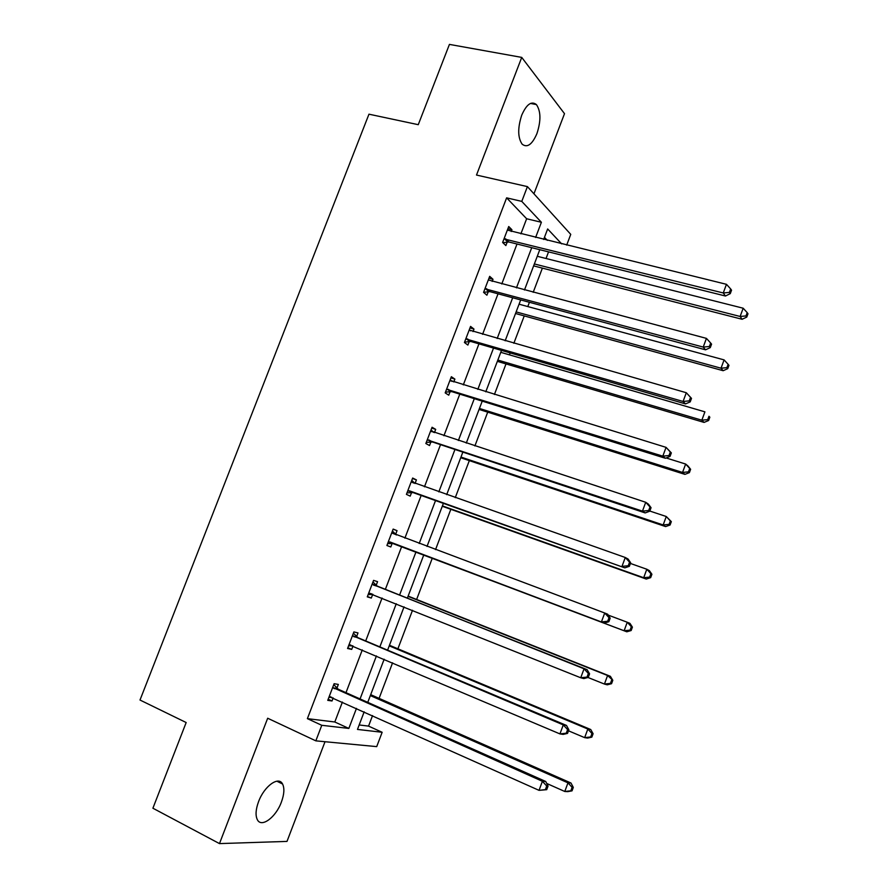 <?xml version="1.0" encoding="UTF-8"?>
<svg xmlns="http://www.w3.org/2000/svg" width="888" height="888" viewBox="0 0 888 888"><rect width="100%" height="100%" fill="white"/><g stroke="black" fill="none" stroke-linecap="round" stroke-linejoin="round"><path stroke-width="1.33" d="M258.552 801.675C264.202 786.124 278.666 775.746 282.562 784.004C284.626 788.233 284.238 794.238 281.407 802.042C275.935 817.271 261.372 828.193 257.32 819.646C255.311 815.439 255.722 809.445 258.552 801.675M521.733 115.174C526.54 104.262 531.446 100.744 536.43 104.595C540.903 111.233 541.07 120.912 536.918 133.633C532.134 144.6 527.206 148.118 522.133 144.167C517.726 137.607 517.593 127.939 521.733 115.174M533.943 193.806L564.502 113.664L521.733 57.398L476.501 175.047L527.417 186.613L570.751 234.365L566.688 245.11M359.174 724.963L368.553 726.106L382.151 732.278L376.712 746.619L315.839 740.847L267.677 718.237L219.48 843.6L152.903 808.224L186.169 722.532L140.004 700.033L368.964 114.186L418.259 124.686L449.428 44.4L521.733 57.398M219.48 843.6L287.002 841.402L325.019 741.713M368.553 726.106L372.549 715.595M379.087 698.368L392.585 662.792M397.902 648.806L412.52 610.267M416.627 599.467L432.278 558.219M435.531 549.639L450.838 509.312M455.255 497.669L469.319 460.628M474.891 445.954L487.712 412.165M494.416 394.494L506.016 363.925M509.468 354.856L510.189 352.936M513.852 343.279L524.242 315.917M527.794 306.571L529.415 302.286M533.2 292.319L542.379 268.121M546.031 258.497L548.551 251.881M356.588 636.607L357.997 632.922L353.89 631.912L347.563 648.484L351.704 649.405L353.013 645.976M393.118 529.192L397.036 530.658L393.162 529.082L386.902 545.498L390.809 546.975L386.902 545.498M397.036 530.658L395.648 534.31M392.196 543.323L390.809 546.975M431.746 428.072L435.697 429.37L432.056 427.25L425.851 443.512L429.526 445.543L430.902 441.924M435.697 429.37L434.454 432.623M469.996 327.927L473.981 329.071L470.573 326.407L464.424 342.502L467.876 345.077L469.241 341.492M473.981 329.071L473.026 331.579M469.608 340.526L469.375 341.147M507.881 228.727L511.91 229.715L508.724 226.529L502.63 242.468L505.86 245.576L507.215 242.024M511.91 229.715L511.233 231.502M507.681 240.792L507.37 241.614M520.879 233.866L526.639 218.759L506.626 197.846L307.392 718.647L334.798 721.988L342.402 702.053M345.987 692.662L362.282 649.916M365.701 640.936L382.062 598.035M385.325 589.466L401.731 546.431M404.884 538.161L421.178 495.415M424.453 486.824L440.526 444.655M443.922 435.742L459.784 394.128M463.303 384.904L478.954 343.845M482.584 334.321L498.035 293.817M501.776 283.971L517.016 244.011M488.977 278.21L492.995 279.276L489.688 276.346L483.572 292.363L486.913 295.204L488.278 291.641M492.995 279.276L492.174 281.418M488.689 290.543L488.422 291.264M450.915 377.877L454.889 379.098L451.359 376.712L445.188 392.885L448.751 395.193L450.116 391.586M454.889 379.098L453.79 381.973M412.476 478.51L416.416 479.897L412.654 478.044L406.415 494.372L410.212 496.137L411.599 492.496M416.416 479.897L415.029 483.505M376.168 585.336L377.567 581.662L373.571 580.375L367.277 596.858L371.306 598.068L372.705 594.394M336.929 688.133L338.339 684.426L334.11 683.705L327.75 700.355L332.012 700.987L333.189 697.913M506.626 197.846L521.778 201.387L527.417 186.613M315.839 740.847L321.767 725.296L348.84 728.426L356.465 708.369M307.392 718.647L321.767 725.296M535.608 237.484L541.391 222.278L521.778 201.387M360.062 698.934L376.423 655.932M379.853 646.897L396.27 603.74M399.556 595.127L416.017 551.837M419.192 543.512L435.542 500.532M438.827 491.885L454.967 449.472M458.375 440.504L474.292 398.656M477.822 389.377L493.528 348.085M497.18 338.495L512.676 297.769M516.439 287.867L531.734 247.685M364.169 711.821L357.476 729.425L382.151 732.278M561.66 243.878L547.652 228.96L543.667 239.46M539.782 249.695L524.464 289.999M520.69 299.922L505.161 340.792M501.509 350.405L485.769 391.819M482.228 401.132L466.278 443.112M462.859 452.103L446.686 494.649M443.401 503.318L427.006 546.442M423.831 554.8L407.337 598.212M404.051 606.859L387.601 650.16M384.16 659.218L367.765 702.353M547.341 240.359L544.466 237.362M526.639 218.759L541.391 222.278M334.798 721.988L348.84 728.426M367.421 596.503L371.306 598.068M347.841 647.752L351.704 649.405M328.171 699.256L332.012 700.987M505.694 238.872L508.913 241.991L725.452 296.015L723.254 292.962L503.996 238.905M729.392 292.407L730.269 293.639L731.546 290.187L730.68 288.955L729.392 292.407L723.254 292.962L726.462 284.315L507.359 230.092M508.913 241.991L502.874 242.702M725.452 296.015L730.269 293.639M730.68 288.955L726.462 284.315M533.621 265.878L742.124 319.269L740.126 316.472L743.178 308.214L537.273 256.288M534.354 263.947L740.126 316.472L745.987 315.939L746.775 317.06L747.996 313.764L747.208 312.643L745.987 315.939M743.178 308.214L747.208 312.643M746.775 317.06L742.124 319.269M486.646 288.778L489.965 291.63L705.538 349.817L703.218 347.075L484.948 288.778M709.379 346.509L710.289 347.608L711.577 344.144L710.666 343.023L709.379 346.509L703.218 347.075L706.437 338.384L488.322 279.931M489.965 291.63L483.594 292.307M705.538 349.817L710.289 347.608M710.666 343.023L706.437 338.384M467.488 338.916L470.929 341.514L685.514 403.907L683.072 401.465L465.8 338.905M689.255 400.877L683.072 401.465L686.302 392.729L691.508 398.368L690.542 397.391L689.255 400.877L690.22 401.864L691.508 398.368M469.197 330.003L686.302 392.729L690.542 397.391M470.929 341.514L464.579 342.091M469.297 329.748L470.585 330.869M685.514 403.907L690.22 401.864M515.528 313.508L723.143 370.707L721.034 368.209L724.097 359.895L519.069 304.196M516.139 311.899L721.034 368.209L726.906 367.654L727.738 368.664L728.97 365.345L728.138 364.335L726.906 367.654M724.097 359.895L728.138 364.335M727.738 368.664L723.143 370.707M497.336 361.361L704.073 422.411L701.842 420.191L704.917 411.843L500.776 352.325M497.835 360.062L701.842 420.191L707.736 419.624L708.624 420.512L709.845 417.182L708.968 416.283L707.736 419.624M708.968 416.283L709.845 417.182M708.624 420.512L704.073 422.411M448.251 389.31L451.803 391.641L665.39 458.275L662.814 456.155L446.564 389.266M669.019 455.544L662.814 456.155L666.067 447.363L671.339 452.891L670.318 452.025L669.019 455.544L670.04 456.399L671.339 452.891M449.983 380.33L666.067 447.363L670.318 452.025M451.803 391.641L445.476 392.108M450.216 379.709L452.159 381.474M665.39 458.275L670.04 456.399M479.076 409.435L684.892 474.37L682.55 472.438L685.647 464.047L666.144 457.964M479.453 408.447L682.55 472.438L688.478 471.85L689.399 472.627L690.631 469.286L689.71 468.498L688.478 471.85M689.71 468.498L685.647 464.047L687.978 466.022L690.631 469.286M689.399 472.627L684.892 474.37M428.915 439.949L432.578 442.002L645.154 512.92L642.457 511.122L427.239 439.871M648.684 510.489L642.457 511.122L645.731 502.286L648.407 504.14L651.059 507.692L649.994 506.959L648.684 510.489L649.75 511.211L651.059 507.692M430.669 430.891L645.731 502.286L649.994 506.959M432.578 442.002L426.284 442.379M431.035 429.914L433.633 432.345M645.154 512.92L649.75 511.211M460.717 457.731L665.623 526.584L663.17 524.952L666.278 516.516L649.816 511.044M460.972 457.065L663.17 524.952L669.108 524.342L670.085 525.008L671.328 521.633L670.351 520.967L669.108 524.342M670.351 520.967L666.278 516.516L671.328 521.633M670.085 525.008L665.623 526.584M409.49 490.831L624.819 567.854L407.814 490.72M628.238 565.734L621.989 566.378L625.274 557.498L628.082 559.029L630.669 562.781L629.559 562.182L628.238 565.734L629.359 566.322L630.669 562.781M411.266 481.696L625.274 557.498L629.559 562.182M413.264 492.607L406.993 492.884M411.777 480.364L414.996 483.494M624.819 567.854L629.359 566.322M442.28 506.249L646.264 579.065L643.689 577.722L646.819 569.241L630.425 563.447M442.413 505.905L643.689 577.722L649.65 577.1L650.671 577.644L651.914 574.259L650.904 573.704L649.65 577.1M650.904 573.704L646.819 569.241L649.372 570.64L651.914 574.259M650.671 577.644L646.264 579.065M389.965 541.958L604.373 623.076L388.3 541.824M607.692 621.256L601.42 621.922L604.717 613.009L607.658 614.207L610.178 618.159L609.013 617.693L607.692 621.256L608.857 621.722L610.178 618.159M391.763 532.756L604.717 613.009L609.013 617.693M393.861 543.456L387.612 543.634M392.407 531.046L396.359 534.965M604.373 623.076L608.857 621.722M630.091 630.114L631.157 630.535L632.411 627.139L631.346 626.706L630.091 630.114L624.109 630.758L423.765 554.978L626.806 631.801L624.109 630.758L627.25 622.244L608.236 615.106M631.346 626.706L627.25 622.244L629.925 623.332L632.411 627.139M631.157 630.535L626.806 631.801M588.256 677.411L589.577 673.837L588.356 673.493L587.035 677.078L588.256 677.411L583.816 678.587L580.73 677.766L368.687 593.173M587.035 677.078L580.73 677.766L584.049 668.797L587.123 669.674L377.489 586.358L372.96 581.984M372.172 584.06L584.049 668.797L588.356 673.493M372.949 594.383L368.132 594.627M589.577 673.837L587.123 669.674M587.989 677.489L604.428 684.06L607.592 675.502L610.378 676.301L408.136 596.103M611.699 679.986L610.433 683.405L611.555 683.705L612.809 680.286L607.592 675.502L408.047 596.359M611.555 683.705L607.237 684.815L604.428 684.06L610.433 683.405M610.378 676.301L612.809 680.286M567.543 733.399L568.875 729.803L567.599 729.592L566.267 733.199L567.543 733.399L563.159 734.398L559.94 733.91L348.984 644.766M566.267 733.199L559.94 733.91L563.281 724.897L566.477 725.429L357.908 637.662L353.413 633.166M352.481 635.619L563.281 724.897L567.599 729.592M352.447 645.731L348.562 645.876M568.875 729.803L566.477 725.429M568.498 730.813L584.648 737.639L587.834 729.037L590.742 729.525L389.455 645.265M591.952 733.521L590.675 736.962L591.841 737.14L593.106 733.71L591.952 733.521L587.834 729.037L389.233 645.854M591.841 737.14L587.579 738.083L584.648 737.639L590.675 736.962M590.742 729.525L593.106 733.71M546.708 789.676L548.051 786.069L546.719 785.991L545.387 789.621L546.708 789.676L539.038 790.353L329.171 696.625M545.387 789.621L539.038 790.353L542.39 781.285L545.72 781.484L338.228 689.221L333.766 684.604M332.689 687.423L542.39 781.285L546.719 785.991M331.846 697.313L328.893 697.369M548.051 786.069L545.72 781.484M546.719 783.449L564.779 791.486L567.965 782.839L570.995 783.027L370.685 694.66M572.094 787.334L570.817 790.797L572.039 790.853L573.304 787.401L572.094 787.334L567.965 782.839L370.34 695.582M572.039 790.853L567.832 791.63L564.779 791.486L570.817 790.797M570.995 783.027L573.304 787.401M504.506 238.817L507.714 241.947M485.447 288.711L488.777 291.564M466.3 338.839L469.741 341.425M450.338 380.652L450.971 381.074M447.064 389.199L450.627 391.53M431.024 431.224L432.101 431.834M427.739 439.815L431.401 441.869M411.61 482.04L413.619 483.017M408.314 490.676L412.099 492.463M392.108 533.1L395.993 534.654M388.8 541.791L392.696 543.29M372.516 584.415L376.512 585.692M373.493 585.081L377.489 586.358M369.186 593.14L372.028 594.005M352.825 635.986L356.932 636.974M353.79 636.674L357.908 637.662M349.472 644.755L350.882 645.077M333.033 687.812L337.262 688.511M333.999 688.522L338.228 689.221M329.67 696.614L330.58 696.758M282.562 784.004L276.867 781.196M536.43 104.595L530.48 103.43M505.294 238.794L508.502 241.924M485.991 288.678L489.31 291.541M466.6 338.816L470.041 341.403M447.13 389.199L450.682 391.519"/></g></svg>

